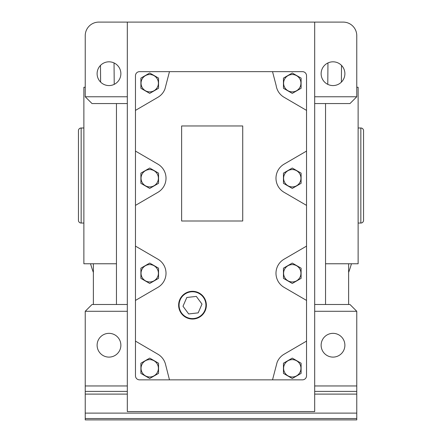 <?xml version="1.0" encoding="UTF-8"?>
<svg xmlns="http://www.w3.org/2000/svg" width="442" height="442" viewBox="0 0 442 442"><rect width="100%" height="100%" fill="white"/><g stroke="black" fill="none" stroke-linecap="round" stroke-linejoin="round"><path stroke-width="0.66" d="M120.87 73.692A11.879 11.879 0 0 1 108.992 85.571A11.879 11.879 0 0 1 97.113 73.692A11.879 11.879 0 0 1 108.992 61.814A11.879 11.879 0 0 1 120.87 73.692M344.887 73.692A11.879 11.879 0 0 1 333.008 85.571A11.879 11.879 0 0 1 321.13 73.692A11.879 11.879 0 0 1 333.008 61.814A11.879 11.879 0 0 1 344.887 73.692M85.234 87.267L83.875 87.267L83.875 263.769L116.456 263.769M90.544 263.769A135.766 135.766 0 0 0 93.378 272.476M344.887 345.23A11.879 11.879 0 0 1 333.008 357.108A11.879 11.879 0 0 1 321.13 345.23A11.879 11.879 0 0 1 333.008 333.345A11.879 11.879 0 0 1 344.887 345.23M120.87 345.23A11.879 11.879 0 0 1 108.992 357.108A11.879 11.879 0 0 1 97.113 345.23A11.879 11.879 0 0 1 108.992 333.345A11.879 11.879 0 0 1 120.87 345.23M348.622 304.499L348.622 263.769M325.544 263.769L358.125 263.769L358.125 87.267L356.766 87.267M314.682 22.1L314.682 96.77L356.766 96.77L356.766 35.675A13.575 13.575 0 0 0 343.191 22.1L98.809 22.1A13.575 13.575 0 0 0 85.234 35.675L85.234 96.77L127.318 96.77L127.318 22.1M314.682 96.77L314.682 411.585L127.318 411.585L127.318 96.77M127.318 391.391L85.234 391.391L85.234 413.11L356.766 413.11L356.766 391.391L314.682 391.391M314.682 385.96L356.766 385.96L356.766 391.391M356.766 385.96L356.766 311.284L314.682 311.284M356.766 311.284L349.981 304.499L314.682 304.499M325.544 304.499L325.544 103.561L314.682 103.561M325.544 103.561L349.981 103.561L356.766 96.77M85.234 96.77L92.019 103.561L127.318 103.561M116.456 103.561L116.456 304.499L127.318 304.499M116.456 304.499L92.019 304.499L85.234 311.284L127.318 311.284M85.234 311.284L85.234 385.96L127.318 385.96M85.234 391.391L85.234 385.96M93.378 263.769L93.378 304.499M351.456 263.769A135.766 135.766 0 0 1 348.622 272.476M356.766 413.11L356.766 418.541L85.234 418.541L85.234 419.9L356.766 419.9L356.766 418.541M85.234 413.11L85.234 418.541M114.218 84.361L114.047 62.941M327.953 62.941L327.782 84.361M283.604 178.231A8.674 8.674 0 0 1 292.278 169.562A8.674 8.674 0 0 1 300.952 178.231A8.674 8.674 0 0 1 292.278 186.905A8.674 8.674 0 0 1 283.604 178.231M301.101 173.137L301.101 183.331L292.278 188.425L283.455 183.331L283.455 173.137L292.278 168.043L301.101 173.137M292.278 264.598A8.674 8.674 0 0 1 300.952 273.272A8.674 8.674 0 0 1 292.278 281.946A8.674 8.674 0 0 1 283.604 273.272A8.674 8.674 0 0 1 292.278 264.598M301.101 278.366L292.278 283.46L283.455 278.366L283.455 268.178L292.278 263.078L301.101 268.178L301.101 278.366M141.048 178.231A8.674 8.674 0 0 1 149.722 169.562A8.674 8.674 0 0 1 158.396 178.231A8.674 8.674 0 0 1 149.722 186.905A8.674 8.674 0 0 1 141.048 178.231M158.545 173.137L158.545 183.331L149.722 188.425L140.899 183.331L140.899 173.137L149.722 168.043L158.545 173.137M360.843 223.039A2.713 2.713 0 0 0 363.556 220.32L363.556 130.716A2.713 2.713 0 0 0 360.843 127.998L360.843 223.039L358.125 223.039M81.157 127.998A2.713 2.713 0 0 0 78.444 130.716L78.444 220.32A2.713 2.713 0 0 0 81.157 223.039L81.157 127.998L83.875 127.998M141.048 83.195A8.674 8.674 0 0 1 149.722 74.521A8.674 8.674 0 0 1 158.396 83.195A8.674 8.674 0 0 1 149.722 91.87A8.674 8.674 0 0 1 141.048 83.195M158.545 78.101L158.545 88.29L149.722 93.384L140.899 88.29L140.899 78.101L149.722 73.007L158.545 78.101M149.722 264.598A8.674 8.674 0 0 1 158.396 273.272A8.674 8.674 0 0 1 149.722 281.946A8.674 8.674 0 0 1 141.048 273.272A8.674 8.674 0 0 1 149.722 264.598M158.545 278.366L149.722 283.46L140.899 278.366L140.899 268.178L149.722 263.078L158.545 268.178L158.545 278.366M283.604 83.195A8.674 8.674 0 0 1 292.278 74.521A8.674 8.674 0 0 1 300.952 83.195A8.674 8.674 0 0 1 292.278 91.87A8.674 8.674 0 0 1 283.604 83.195M301.101 78.101L301.101 88.29L292.278 93.384L283.455 88.29L283.455 78.101L292.278 73.007L301.101 78.101M179.071 305.173A13.42 13.42 0 0 0 192.497 318.599A13.42 13.42 0 0 0 205.917 305.173A13.42 13.42 0 0 0 192.497 291.753A13.42 13.42 0 0 0 179.071 305.173M135.467 205.386L157.921 192.314A16.293 16.293 0 0 0 157.921 164.153L135.467 151.081L135.467 110.389L157.938 97.262A16.293 16.293 0 0 0 164.932 89.035L169.474 71.654L272.526 71.654L276.156 85.549A16.293 16.293 0 0 0 284.062 97.262L306.533 110.389L306.533 151.081L284.079 164.153A16.293 16.293 0 0 0 284.079 192.314L306.533 205.386L306.533 246.117L284.079 259.189A16.293 16.293 0 0 0 284.079 287.35L306.533 300.422L306.533 341.113L284.062 354.241A16.293 16.293 0 0 0 277.068 362.473L272.526 379.849L169.474 379.849L165.507 364.285A16.293 16.293 0 0 0 157.938 354.241L135.467 341.113L135.467 300.422L157.921 287.35A16.293 16.293 0 0 0 157.921 259.189L135.467 246.117L135.467 151.081M181.629 125.964L181.629 221L242.724 221L242.724 125.964L181.629 125.964M135.467 110.389L135.467 75.726A4.072 4.072 0 0 1 139.539 71.654L169.474 71.654M169.474 379.849L139.539 379.849A4.072 4.072 0 0 1 135.467 375.777L135.467 341.113M135.467 300.422L135.467 246.117M306.533 341.113L306.533 375.777A4.072 4.072 0 0 1 302.461 379.849L272.526 379.849M272.526 71.654L302.461 71.654A4.072 4.072 0 0 1 306.533 75.726L306.533 110.389M306.533 151.081L306.533 205.386M306.533 246.117L306.533 300.422M141.048 368.308A8.674 8.674 0 0 1 149.722 359.633A8.674 8.674 0 0 1 158.396 368.308A8.674 8.674 0 0 1 149.722 376.982A8.674 8.674 0 0 1 141.048 368.308M158.545 363.213L158.545 373.402L149.722 378.496L140.899 373.402L140.899 363.213L149.722 358.119L158.545 363.213M192.497 291.311A13.862 13.862 0 0 1 206.359 305.173A13.862 13.862 0 0 1 192.497 319.041A13.862 13.862 0 0 1 178.634 305.173A13.862 13.862 0 0 1 192.497 291.311M182.988 306.251L186.811 297.483L196.32 296.405L202 304.102L198.176 312.87L188.673 313.947L182.988 306.251M283.604 368.308A8.674 8.674 0 0 1 292.278 359.633A8.674 8.674 0 0 1 300.952 368.308A8.674 8.674 0 0 1 292.278 376.982A8.674 8.674 0 0 1 283.604 368.308M301.101 363.213L301.101 373.402L292.278 378.496L283.455 373.402L283.455 363.213L292.278 358.119L301.101 363.213M325.544 114.533L325.544 111.925L325.544 114.533M127.318 394.104L85.234 394.104M356.766 394.104L314.682 394.104M100.621 82.118L100.483 65.399M341.517 65.399L341.379 82.118M360.843 127.998L358.125 127.998M83.875 223.039L81.157 223.039"/></g></svg>
